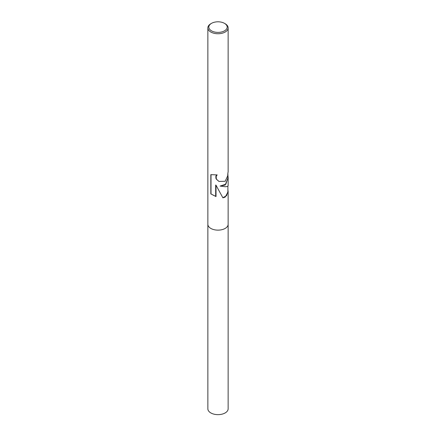 <?xml version="1.0" encoding="UTF-8"?>
<svg xmlns="http://www.w3.org/2000/svg" width="436" height="436" viewBox="0 0 436 436"><rect width="100%" height="100%" fill="white"/><g stroke="black" fill="none" stroke-linecap="round" stroke-linejoin="round"><path stroke-width="0.65" d="M225.172 185.038L220.093 186.079L225.172 186.717C227.107 186.684 228.099 186.265 228.142 185.464L228.142 177.784L225.172 185.038M224.491 23.353L225.172 23.746A10.142 5.853 180 0 1 228.142 27.888A10.142 5.853 180 0 1 225.172 32.03A10.142 5.853 180 0 1 214.12 33.3A10.142 5.853 180 0 1 207.858 27.888A10.142 5.853 180 0 1 210.828 23.746L211.509 23.353A9.178 5.297 180 0 1 224.491 23.353A9.178 5.297 180 0 1 224.491 30.847A9.178 5.297 180 0 1 211.509 30.847A9.178 5.297 180 0 1 211.509 23.353L210.828 23.746M225.172 228.42A10.142 5.853 180 0 0 228.142 224.278A10.142 5.853 180 0 1 225.172 228.42A10.142 5.853 180 0 1 214.12 229.69A10.142 5.853 180 0 1 207.858 224.278L207.858 27.888M227.892 189.742L228.142 191.677L225.172 197.116L222.91 197.851L216.011 185.218L216.011 196.571L215.678 196.374L215.678 185.028L216.011 185.218M216.011 196.565L210.828 193.9L210.828 174.645L217.188 174.907L216.229 176.231L216.229 178.509L216.888 179.621L219.008 181.441L225.172 181.278L227.679 175.893L227.897 172.847A10.142 5.853 0 0 0 228.142 171.571L228.142 27.888M222.856 197.721L226.551 195.704L227.892 191.747L227.892 186.052M210.828 193.9A15.734 9.085 120 0 0 211.008 193.971L215.678 196.374M227.892 173.468L227.892 177.948L225.864 184.161L220.093 186.079M227.892 174.836L228.142 177.784M211.008 174.743L211.008 193.971M218.883 181.365L216.485 179.31L215.875 178.248L215.875 176.111L216.605 175.049M228.142 224.36L228.142 408.788A10.142 5.853 180 0 1 225.172 412.93A10.142 5.853 180 0 1 214.12 414.2A10.142 5.853 180 0 1 207.858 408.788L207.858 224.36M228.142 224.278L228.142 191.677"/></g></svg>
